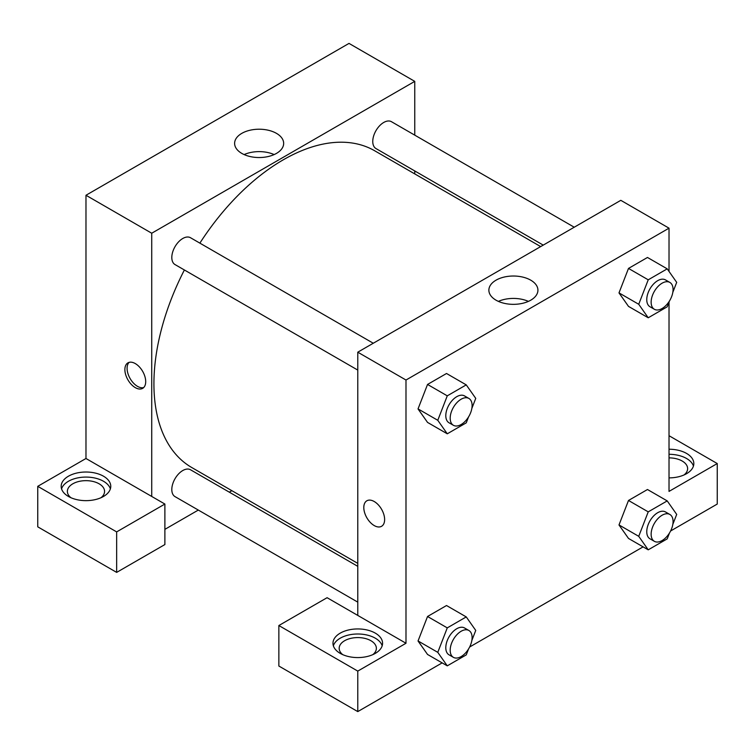 <?xml version="1.0" encoding="UTF-8"?>
<svg xmlns="http://www.w3.org/2000/svg" width="755" height="755" viewBox="0 0 755 755"><rect width="100%" height="100%" fill="white"/><g stroke="black" fill="none" stroke-linecap="round" stroke-linejoin="round"><path stroke-width="1.13" d="M37.75 486.333L37.75 526.83L116.657 572.394L116.657 531.898L37.75 486.333L85.976 458.493L85.976 195.262L349.008 43.403L414.759 81.37L414.759 135.154M68.441 476.207A24.802 14.317 180 0 1 95.46 473.111A24.802 14.317 180 0 1 110.768 486.333A24.802 14.317 180 0 1 85.976 500.65A24.802 14.317 180 0 1 61.174 486.333A24.802 14.317 180 0 1 68.441 476.207M85.976 458.493L164.883 504.047L116.657 531.898M110.381 488.863A24.802 14.317 0 0 0 93.393 477.736A24.802 14.317 0 0 0 68.441 481.275A24.802 14.317 0 0 0 61.561 488.863M70.942 497.724A18.601 10.74 180 0 1 67.374 491.401A18.601 10.74 180 0 1 78.85 481.473A18.601 10.74 180 0 1 99.122 483.804A18.601 10.74 180 0 1 104.567 491.401A18.601 10.74 180 0 1 101 497.724M164.883 504.047L164.883 544.553L116.657 572.394M414.759 170.941L414.759 173.905M276.481 153.388A24.528 14.156 180 0 1 249.754 156.464A24.528 14.156 180 0 1 234.616 143.384A24.528 14.156 180 0 1 259.135 129.218A24.528 14.156 180 0 1 283.663 143.384A24.528 14.156 180 0 1 276.481 153.388M151.727 496.46L151.727 233.229L85.976 195.262M151.727 233.229L414.759 81.37M274.141 154.577A24.528 14.156 0 0 0 244.129 154.577M231.87 490.684L229.303 492.166M198.31 510.069L164.883 529.359M135.296 387.626A14.723 8.503 60 0 1 125.67 374.65A14.723 8.503 60 0 1 127.935 362.853A14.723 8.503 60 0 1 142.657 371.356A14.723 8.503 60 0 1 142.657 388.353A14.723 8.503 60 0 1 135.296 387.626M129.114 362.362A14.723 8.503 -120 0 0 128.208 374.386A14.723 8.503 -120 0 0 137.504 386.352A14.723 8.503 -120 0 0 143.677 387.57M357.776 370.082L175.018 264.571A15.496 8.947 -60 0 1 175.018 246.677A15.496 8.947 -60 0 1 190.515 237.731L373.272 343.242M357.776 602.131L175.018 496.62A15.496 8.947 -60 0 1 175.018 478.727A15.496 8.947 -60 0 1 190.515 469.77L357.776 566.335M543.232 245.111L375.971 148.556A15.496 8.947 -60 0 1 375.971 130.653A15.496 8.947 -60 0 1 391.477 121.706L574.225 227.217M357.776 563.372L191.798 467.553A182.889 105.596 -60 0 1 184.38 269.979M199.877 243.129A182.889 105.596 -60 0 1 374.688 150.773L540.665 246.592M357.776 615.419L327.085 597.696L278.859 625.536L357.776 671.101L405.992 643.26L357.776 615.419L357.776 352.189L620.808 200.33L669.024 228.17L669.024 271.441M278.859 625.536L278.859 666.033L357.776 711.597L442.137 662.89M469.638 647.007L643.1 546.865M670.591 530.991L717.25 504.057L717.25 463.551L669.024 491.401L669.024 302.132M669.024 457.879A18.601 10.74 180 0 1 682.18 461.022A18.601 10.74 180 0 1 687.626 468.619A18.601 10.74 180 0 1 684.058 474.942M693.439 466.09A24.802 14.317 0 0 0 669.024 454.302M669.024 449.234A24.802 14.317 180 0 1 693.826 463.551A24.802 14.317 180 0 1 669.024 477.877M342.742 654.651A18.601 10.74 180 0 1 339.174 648.318A18.601 10.74 180 0 1 357.776 637.579A18.601 10.74 180 0 1 376.368 648.318A18.601 10.74 180 0 1 372.8 654.651M382.181 645.789A24.802 14.317 0 0 0 365.193 634.653A24.802 14.317 0 0 0 340.241 638.192A24.802 14.317 0 0 0 333.361 645.789M340.241 633.134A24.802 14.317 180 0 1 367.26 630.029A24.802 14.317 180 0 1 382.568 643.26A24.802 14.317 180 0 1 357.776 657.577A24.802 14.317 180 0 1 332.974 643.26A24.802 14.317 180 0 1 340.241 633.134M357.776 671.101L357.776 711.597M669.024 435.711L717.25 463.551M669.506 532.955L667.212 538.862L648.224 549.829L638.73 536.324L648.224 511.862L628.5 500.471L647.479 489.514L628.5 500.471L619.006 524.933L628.5 538.438L618.987 524.961M669.506 300.905L667.212 306.823L648.224 317.78L628.5 306.388L618.987 292.912L628.5 268.421L647.479 257.464L628.5 268.421L648.224 279.812L667.212 268.856L676.697 282.361L672.799 292.402M468.544 416.93L466.25 422.838L447.271 433.804L427.538 422.413L418.025 408.936L427.538 384.446L446.526 373.489L427.538 384.446L447.271 395.837L466.25 384.88L475.744 398.376L471.847 408.427M468.544 648.979L466.25 654.887L447.271 665.844L437.777 652.348L447.271 627.877L427.538 616.495L446.526 605.529L427.538 616.495L418.053 640.957L427.538 654.453L418.025 640.986M405.992 643.26L405.992 380.029L669.024 228.17M530.737 280.171A24.528 14.156 180 0 1 537.928 290.175A24.528 14.156 180 0 1 513.4 304.341A24.528 14.156 180 0 1 488.872 290.175A24.528 14.156 180 0 1 504.019 277.094A24.528 14.156 180 0 1 530.737 280.171M405.992 380.029L357.776 352.189M528.406 301.377A24.528 14.156 0 0 0 498.394 301.377M366.855 500.791A14.723 8.503 -120 0 0 364.599 512.588A14.723 8.503 -120 0 0 374.216 525.565A14.723 8.503 60 0 1 364.589 512.588A14.723 8.503 60 0 1 366.845 500.791A14.723 8.503 60 0 1 381.577 509.285A14.723 8.503 60 0 1 381.577 526.292A14.723 8.503 60 0 1 374.206 525.565A14.723 8.503 -120 0 0 381.577 526.292M447.271 433.804L437.777 420.299L447.271 395.837M468.893 398.442L464.514 395.913A15.496 8.947 120 0 0 452.566 400.065A15.496 8.947 120 0 0 445.799 415.665A15.496 8.947 120 0 0 449.008 422.762L453.396 425.291A15.496 8.947 120 0 0 468.893 416.345A15.496 8.947 120 0 0 468.893 398.442A15.496 8.947 120 0 0 456.954 402.594A15.496 8.947 120 0 0 450.188 418.195A15.496 8.947 120 0 0 453.396 425.291M427.538 422.413L418.053 408.908L437.777 420.299M466.25 384.88L446.526 373.489M648.224 317.78L638.73 304.274L648.224 279.812M669.855 282.427L665.466 279.897A15.496 8.947 120 0 0 653.519 284.05A15.496 8.947 120 0 0 646.761 299.641A15.496 8.947 120 0 0 649.97 306.738L654.349 309.267A15.496 8.947 120 0 0 669.855 300.32A15.496 8.947 120 0 0 669.855 282.427A15.496 8.947 120 0 0 657.907 286.579A15.496 8.947 120 0 0 651.14 302.179A15.496 8.947 120 0 0 654.349 309.267M628.5 306.388L619.006 292.883L638.73 304.274M667.212 268.856L647.479 257.464M447.271 627.877L466.25 616.92L475.744 630.425L471.847 640.466M468.893 630.491L464.514 627.962A15.496 8.947 120 0 0 452.566 632.114A15.496 8.947 120 0 0 445.799 647.715A15.496 8.947 120 0 0 449.008 654.812L453.396 657.341A15.496 8.947 120 0 0 468.893 648.394A15.496 8.947 120 0 0 468.893 630.491A15.496 8.947 120 0 0 456.954 634.644A15.496 8.947 120 0 0 450.188 650.244A15.496 8.947 120 0 0 453.396 657.341M447.271 665.844L427.538 654.453M437.777 652.348L418.053 640.957M466.25 616.92L446.526 605.529M648.224 511.862L667.212 500.905L676.697 514.4L672.799 524.451M669.855 514.466L665.466 511.937A15.496 8.947 120 0 0 653.519 516.09A15.496 8.947 120 0 0 646.761 531.69A15.496 8.947 120 0 0 649.97 538.787L654.349 541.316A15.496 8.947 120 0 0 669.855 532.369A15.496 8.947 120 0 0 669.855 514.466A15.496 8.947 120 0 0 657.907 518.619A15.496 8.947 120 0 0 651.14 534.219A15.496 8.947 120 0 0 654.349 541.316M648.224 549.829L628.5 538.438M638.73 536.324L619.006 524.933M667.212 500.905L647.479 489.514"/></g></svg>
